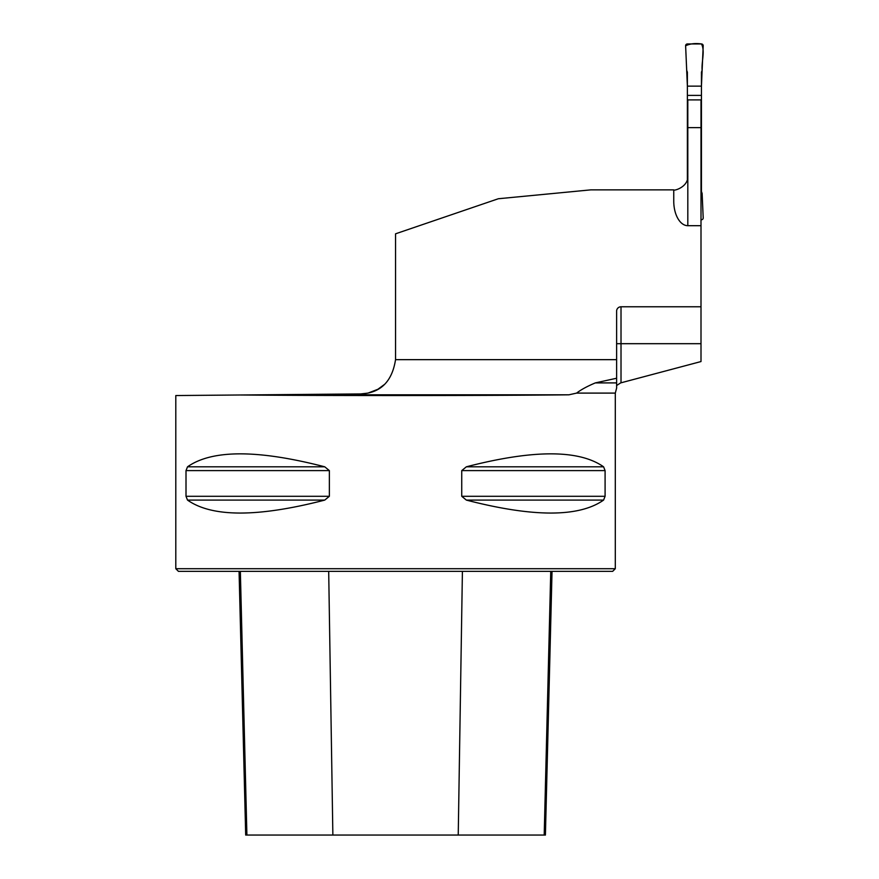 <?xml version="1.0" encoding="UTF-8"?>
<svg xmlns="http://www.w3.org/2000/svg" width="879" height="879" viewBox="0 0 879 879"><rect width="100%" height="100%" fill="white"/><g stroke="black" fill="none" stroke-linecap="round" stroke-linejoin="round"><path stroke-width="1.32" d="M687.817 175.8L687.817 99.898L701.002 99.898L701.002 225.694L687.817 225.694A24.524 14.064 -90 0 1 673.754 201.17L673.754 189.864C673.039 191.215 688.521 187.502 687.817 175.8L687.817 225.694M616.619 387.859L616.619 382.903L616.619 385.518L620.651 382.903L701.002 361.555L701.002 225.694M384.244 384.606L377.86 389.298L368.037 393.1L360.698 393.935C380.486 393.089 392.1 381.651 395.539 359.654A35.16 35.16 0 0 0 395.55 358.775L395.55 233.814L498.338 198.742L590.798 189.864L673.754 189.864M395.539 359.654L616.619 359.654L616.619 311.166A4.395 4.395 0 0 1 621.014 306.771L701.002 306.771M595.314 382.903L616.619 382.903L616.619 378.245L595.314 382.903C587.062 386.397 580.821 389.793 576.624 393.1L615.3 393.1L615.3 568.713L175.8 568.713L175.8 395.55L360.698 393.935M616.619 359.654L616.619 378.245M240.165 394.99C328.065 395.792 493.064 395.704 568.9 394.814L576.624 393.1M186.007 470.606L187.524 466.804C212.114 449.532 257.855 449.532 324.736 466.804L329.361 470.606L329.361 496.294L324.736 500.096C257.855 517.368 212.114 517.368 187.524 500.096L186.007 496.294L186.007 470.606L329.361 470.606M605.093 496.294L603.576 500.096C578.986 517.368 533.245 517.368 466.364 500.096L461.739 496.294L461.739 470.606L466.364 466.804C533.245 449.532 578.986 449.532 603.576 466.804L605.093 470.606L605.093 496.294L461.739 496.294M324.736 500.096L187.524 500.096M615.3 568.713L612.663 571.35L178.437 571.35L175.8 568.713M239.066 571.35L245.691 835.05L545.409 835.05L552.034 571.35M687.817 127.631L701.002 127.631M687.378 179.272L687.378 72.199L686.697 70.32L685.62 45.785A1.758 1.758 0 0 1 687.378 43.95L701.442 43.95A1.758 1.758 0 0 1 703.2 45.785L702.123 70.32C701.376 61.827 705.299 50.784 701.442 43.95C695.289 43.082 690.015 43.686 685.62 45.785L687.378 86.142L701.442 86.142L702.123 70.32L701.442 72.199L701.442 86.142L687.378 86.142M701.002 219.75L701.442 219.75A1.758 1.758 0 0 0 703.2 217.915L702.123 193.38L701.442 191.501L701.442 86.142M701.442 95.404L687.378 95.404M701.002 343.689L621.014 343.689L621.014 382.815M621.014 306.771L621.014 343.689L616.619 343.689M568.9 394.814L260.492 394.814M332.866 835.05L328.691 571.35M246.9 835.05L240.352 571.35M544.2 835.05L550.748 571.35M458.234 835.05L462.409 571.35M186.007 496.294L329.361 496.294M187.524 466.804L324.736 466.804M466.364 466.804L603.576 466.804M461.739 470.606L605.093 470.606M466.364 500.096L603.576 500.096M616.673 387.892L615.3 393.1"/></g></svg>
